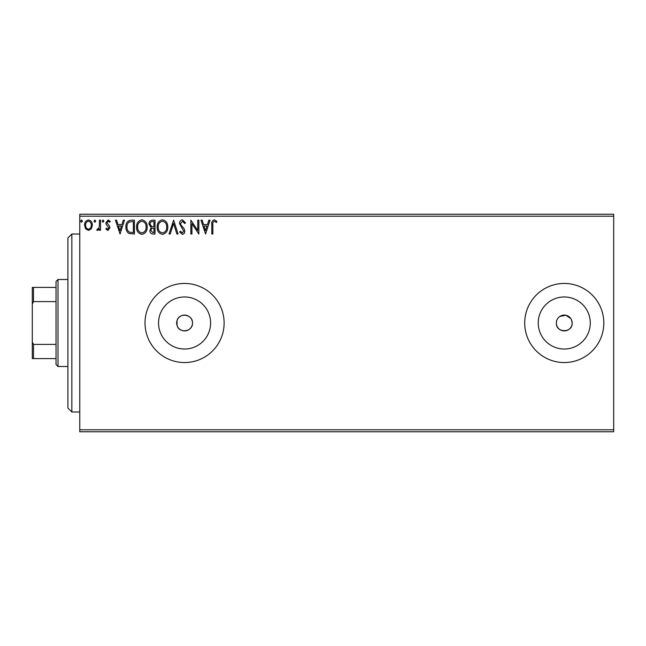 <?xml version="1.0" encoding="UTF-8"?>
<svg xmlns="http://www.w3.org/2000/svg" width="646" height="646" viewBox="0 0 646 646"><rect width="100%" height="100%" fill="white"/><g stroke="black" fill="none" stroke-linecap="round" stroke-linejoin="round"><path stroke-width="0.97" d="M177.061 325.471C179.289 333.869 192.976 331.689 192.484 323C192.976 314.327 179.305 312.123 177.061 320.529L176.665 323A7.914 7.914 0 0 0 184.57 330.913A7.914 7.914 0 0 0 192.484 323A7.914 7.914 0 0 0 184.57 315.087A7.914 7.914 0 0 0 176.665 323L177.061 325.471L177.061 320.529M556.505 321.45L556.351 323A7.914 7.914 0 0 0 564.265 330.913A7.914 7.914 0 0 0 572.17 323L571.565 319.972M556.351 323C555.859 333.191 572.647 333.223 572.17 323A7.914 7.914 0 0 0 564.265 315.087A7.914 7.914 0 0 0 556.351 323M158.545 323A26.026 26.026 0 0 0 184.57 349.026A26.026 26.026 0 0 0 210.596 323A26.026 26.026 0 0 0 184.57 296.974A26.026 26.026 0 0 0 158.545 323M538.239 323A26.026 26.026 0 0 0 564.265 349.026A26.026 26.026 0 0 0 590.283 323A26.026 26.026 0 0 0 564.265 296.974A26.026 26.026 0 0 0 538.239 323M524.713 323A39.551 39.551 0 0 0 564.265 362.551A39.551 39.551 0 0 0 603.816 323A39.551 39.551 0 0 0 564.265 283.449A39.551 39.551 0 0 0 524.713 323M145.019 323A39.551 39.551 0 0 0 184.57 362.551A39.551 39.551 0 0 0 224.122 323A39.551 39.551 0 0 0 184.57 283.449A39.551 39.551 0 0 0 145.019 323M613.7 431.762L79.765 431.762L79.765 429.784L613.7 429.784L613.7 431.762M613.7 216.216L79.765 216.216L79.765 214.238L613.7 214.238L613.7 429.784M91.328 228.789L88.454 230.46L85.587 228.797L84.553 225.196C84.529 222.329 85.829 220.593 88.454 219.987C91.086 220.593 92.386 222.329 92.362 225.196L91.328 228.789M100.526 220.165L100.526 230.283L99.46 230.283L99.46 228.797L97.611 230.46L96.795 230.113L97.304 229.039L97.78 229.217L99.298 227.037L99.46 220.165L100.526 220.165M107.906 230.46L105.847 229.023L106.477 228.151L107.842 229.217L108.867 227.86L106.202 224.477L105.847 222.91L108.092 219.987L110.288 221.36L109.675 222.297L108.213 221.231L106.913 222.862L109.594 226.245L109.933 227.804L107.906 230.46M131.203 220.165L134.425 220.165L134.425 234.014L129.03 233.513C126.786 231.954 125.744 229.75 125.905 226.916C125.744 222.918 127.512 220.674 131.203 220.165M155.008 220.165L155.008 234.014L153.054 234.014C150.946 233.9 149.88 232.762 149.864 230.582L151.164 227.634L148.976 224.097C148.992 221.812 150.074 220.504 152.246 220.165L155.008 220.165M173.645 220.165L178.078 234.014L176.923 234.014L173.556 223.508L170.189 234.014L169.026 234.014L173.645 220.165M197.781 220.165L198.847 220.165L198.847 234.014L191.927 223.686L191.927 234.014L190.861 234.014L190.861 220.165L197.781 230.469L197.781 220.165M212.865 224.8L212.865 234.014L211.799 234.014L211.799 224.663C211.371 222.151 212.219 220.528 214.335 219.81L216.951 221.408L216.41 222.474L214.343 221.231C213.035 221.917 212.542 223.104 212.865 224.8M79.765 216.216L79.765 429.784M205.589 234.014L200.979 220.165L202.133 220.165L203.555 224.606L207.447 224.606L208.868 220.165L210.023 220.165L205.589 234.014M182.422 219.81L185.531 222.838L184.667 223.54L182.503 221.231L180.565 223.581L180.912 224.937L184.28 229.023L184.829 231.131C184.845 232.931 184.021 234.005 182.35 234.369L179.677 232.019L180.509 231.171L182.366 232.948L183.763 231.195L179.499 223.556C179.515 221.481 180.492 220.229 182.422 219.81M167.79 227.029C167.863 230.977 166.111 233.424 162.534 234.369C158.868 233.513 157.067 231.09 157.139 227.093C157.075 223.136 158.843 220.714 162.445 219.81C166.054 220.682 167.839 223.088 167.79 227.029M147.199 227.029C147.28 230.977 145.528 233.424 141.942 234.369C138.276 233.513 136.484 231.09 136.556 227.093C136.484 223.136 138.252 220.714 141.862 219.81C145.471 220.682 147.248 223.088 147.199 227.029M120.051 234.014L115.432 220.165L116.595 220.165L118.016 224.606L121.9 224.606L123.321 220.165L124.484 220.165L120.051 234.014M103.901 221.142L103.013 222.297L102.125 221.142L103.013 219.987L103.901 221.142M95.737 221.142L94.849 222.297L93.961 221.142L94.849 219.987L95.737 221.142M82.422 221.142L81.533 222.297L80.645 221.142L81.533 219.987L82.422 221.142M570.838 318.607L565.807 315.24L559.864 316.427M204.015 226.027L205.501 230.67L206.986 226.027L204.015 226.027M158.205 227.093C158.157 230.267 159.578 232.213 162.485 232.948C165.376 232.18 166.789 230.21 166.725 227.037C166.773 223.887 165.36 221.949 162.485 221.231C159.562 221.949 158.133 223.904 158.205 227.093M152.844 232.592L153.942 232.592L153.942 228.151L153.401 228.151C151.81 228.143 150.986 228.942 150.93 230.557L152.844 232.592M153.409 226.73L153.942 226.73L153.942 221.586L152.731 221.586C151.035 221.562 150.138 222.394 150.042 224.097L151.713 226.568L153.409 226.73M137.614 227.093C137.566 230.267 138.995 232.213 141.894 232.948C144.785 232.18 146.198 230.21 146.133 227.037C146.19 223.887 144.777 221.949 141.894 221.231C138.979 221.949 137.55 223.904 137.614 227.093M133.359 232.592L133.359 221.586L129.361 221.941C127.633 223.096 126.834 224.751 126.971 226.916C126.834 229.249 127.706 231.01 129.596 232.205L133.359 232.592M118.468 226.027L119.962 230.67L121.448 226.027L118.468 226.027M85.619 225.188C85.571 227.335 86.524 228.676 88.454 229.217C90.4 228.684 91.344 227.335 91.296 225.188C91.344 223.048 90.4 221.731 88.454 221.231C86.516 221.731 85.571 223.048 85.619 225.188M71.851 411.986L67.895 408.038L67.895 237.962L71.851 234.014L71.851 411.986L79.765 411.986M58.011 366.508L56.032 364.53L56.032 281.47L58.011 279.492L58.011 366.508L67.895 366.508M56.032 301.609L33.487 301.609L32.3 304.016L32.3 287.405L33.487 287.405L33.487 301.609M56.032 358.595L32.3 358.595L32.3 304.016M32.3 341.984L33.487 344.391L33.487 358.595M56.032 344.391L33.487 344.391M56.032 287.405L33.487 287.405M71.851 234.014L79.765 234.014M58.011 279.492L67.895 279.492"/></g></svg>
